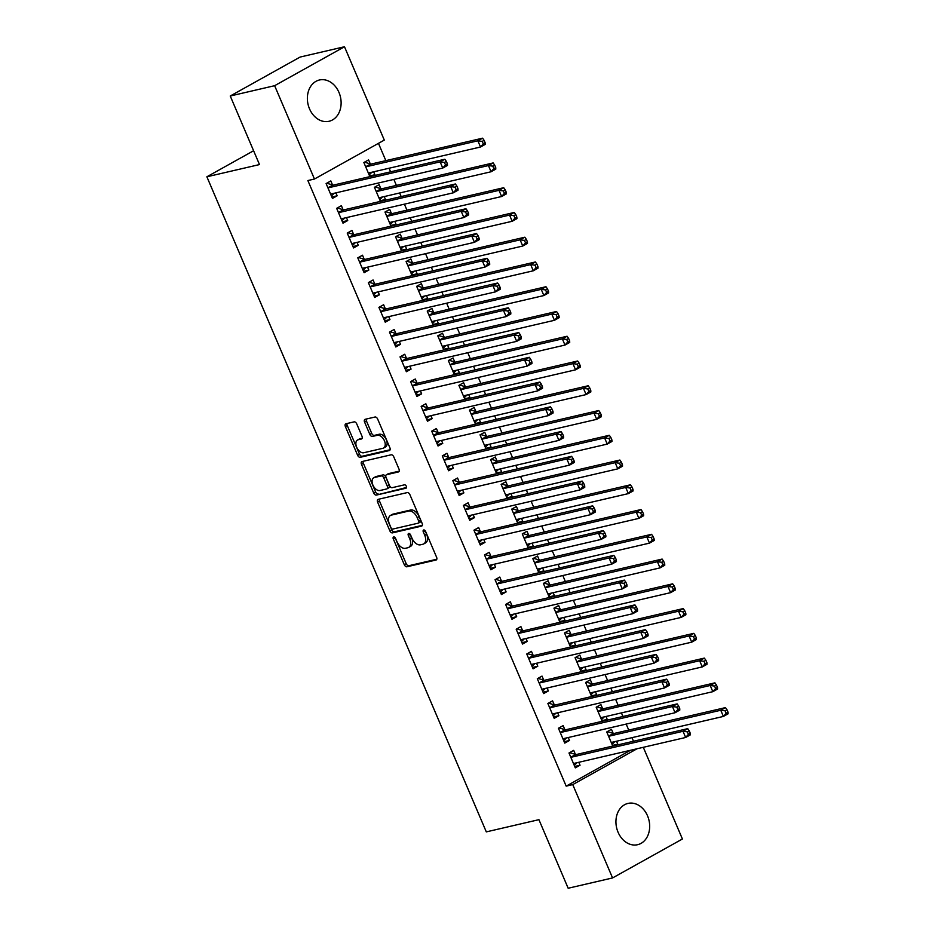 <?xml version="1.0" encoding="UTF-8"?>
<svg xmlns="http://www.w3.org/2000/svg" width="935" height="935" viewBox="0 0 935 935"><rect width="100%" height="100%" fill="white"/><g stroke="black" fill="none" stroke-linecap="round" stroke-linejoin="round"><path stroke-width="1.4" d="M393.693 536.935A1.87 1.134 -119.1 0 0 393.506 537.006A1.87 1.134 -119.1 0 0 393.284 538.899L404.306 564.717A2.665 1.613 -119.1 0 0 406.959 566.774L436.002 560.03A2.665 1.613 -119.1 0 0 436.271 559.936A2.665 1.613 -119.1 0 0 436.587 557.225L425.565 531.407A1.87 1.134 -119.1 0 0 423.707 529.97A1.87 1.134 -119.1 0 0 423.532 530.04A1.87 1.134 -119.1 0 0 423.31 531.933L424.735 535.276A8.532 5.178 -119.1 0 1 423.73 543.925A8.532 5.178 -119.1 0 1 422.889 544.252L420.469 544.813A8.532 5.178 -119.1 0 1 411.984 538.233L410.558 534.89A1.87 1.134 -119.1 0 0 408.7 533.453A1.87 1.134 -119.1 0 0 408.525 533.523A1.87 1.134 -119.1 0 0 408.303 535.416L409.729 538.759A8.532 5.178 -119.1 0 1 408.712 547.407A8.532 5.178 -119.1 0 1 407.882 547.735L405.451 548.296A8.532 5.178 -119.1 0 1 396.978 541.716L395.552 538.373A1.87 1.134 -119.1 0 0 393.693 536.935M395.096 537.625A1.87 1.134 -119.1 0 0 395.178 537.847L406.187 563.665A2.665 1.613 -119.1 0 0 408.84 565.722L436.797 559.235M425.109 530.659A1.87 1.134 -119.1 0 0 425.191 530.881L426.617 534.224L424.735 535.276M410.103 534.142A1.87 1.134 -119.1 0 0 410.184 534.364L411.61 537.707L409.729 538.759M338.973 92.425A21.189 16.608 -103.1 0 1 329.038 121.281A21.189 16.608 -103.1 0 1 309.52 108.846A21.189 16.608 -103.1 0 1 319.454 79.989A21.189 16.608 -103.1 0 1 338.973 92.425M647.534 815.846A21.189 16.608 -103.1 0 1 637.6 844.702A21.189 16.608 -103.1 0 1 618.082 832.267A21.189 16.608 -103.1 0 1 628.016 803.41A21.189 16.608 -103.1 0 1 647.534 815.846M356.749 423.929A2.665 1.613 -119.1 0 0 354.108 421.872L345.95 423.765A2.665 1.613 -119.1 0 0 345.693 423.859A2.665 1.613 -119.1 0 0 345.377 426.57L357.602 455.24A2.665 1.613 -119.1 0 0 360.255 457.297L389.311 450.553A2.665 1.613 -119.1 0 0 389.568 450.448A2.665 1.613 -119.1 0 0 389.883 447.748L377.658 419.067A2.665 1.613 -119.1 0 0 375.005 417.022L365.153 419.301A2.665 1.613 -119.1 0 0 364.895 419.406A2.665 1.613 -119.1 0 0 364.58 422.106L369.816 434.378A2.665 1.613 -119.1 0 0 372.469 436.435L377.343 435.301A7.129 4.324 -119.1 0 1 384.18 440.245A7.129 4.324 -119.1 0 1 383.595 448.029A7.129 4.324 -119.1 0 1 382.894 448.297L363.773 452.739A7.129 4.324 -119.1 0 1 356.936 447.807A7.129 4.324 -119.1 0 1 357.521 440.011A7.129 4.324 -119.1 0 1 358.222 439.742L361.413 439.006A2.665 1.613 -119.1 0 0 361.67 438.901A2.665 1.613 -119.1 0 0 361.985 436.201L356.749 423.929M314.452 179.029L274.633 85.693L344.489 46.75L384.297 140.086L314.452 179.029L307.872 180.548L566.178 786.136L572.746 784.605L637.051 748.76M643.303 747.31L682.41 838.999L612.565 877.942L568.164 888.25L538.922 819.668L486.305 831.881L206.88 176.785L259.498 164.572L230.244 96.001L274.633 85.693M612.565 877.942L572.746 784.605M378.184 499.337A2.665 1.613 -119.1 0 0 377.927 499.442A2.665 1.613 -119.1 0 0 377.611 502.142L389.848 530.823A2.665 1.613 -119.1 0 0 392.49 532.88L421.545 526.136A2.665 1.613 -119.1 0 0 421.802 526.031A2.665 1.613 -119.1 0 0 422.117 523.331L409.892 494.65A2.665 1.613 -119.1 0 0 407.239 492.593L378.184 499.337M373.719 493.025L361.494 464.356A2.665 1.613 -119.1 0 1 361.81 461.656A2.665 1.613 -119.1 0 1 362.067 461.551L391.122 454.807A2.665 1.613 -119.1 0 1 393.775 456.864L399.011 469.136A2.665 1.613 -119.1 0 1 398.696 471.836A2.665 1.613 -119.1 0 1 398.427 471.941L386.646 474.676A2.665 1.613 -119.1 0 0 386.389 474.77A2.665 1.613 -119.1 0 0 386.073 477.481L389.544 485.616A2.665 1.613 -119.1 0 0 392.197 487.673L404.458 484.833A1.87 1.134 -119.1 0 1 406.246 486.118A1.87 1.134 -119.1 0 1 406.094 488.163A1.87 1.134 -119.1 0 1 405.907 488.234L376.373 495.082A2.665 1.613 -119.1 0 1 373.719 493.025L375.613 491.974L363.376 463.304L361.494 464.356M253.595 150.745L206.88 176.785M343.087 209.709L341.38 205.7L336.658 208.33L342.993 223.185L347.715 220.555L346.464 217.61M383.268 200.733L385.477 199.506L384.227 196.572M380.849 188.66L379.142 184.651L374.958 186.977M380.44 201.387L374.421 187.28M364.206 259.217L362.5 255.208L357.778 257.838L364.112 272.693L368.834 270.063L367.584 267.13M404.387 250.253L406.596 249.014L405.346 246.08M401.968 238.168L400.262 234.159L395.54 236.8L401.559 250.907M379.435 307.054L378.92 307.393L385.243 322.213L389.953 319.583L388.703 316.649M378.897 307.358L383.619 304.728L385.325 308.737M425.507 299.761L427.716 298.534L426.465 295.6M423.087 287.688L421.381 283.679L416.659 286.309L422.678 300.427M406.456 358.257L404.738 354.248L400.016 356.878L406.363 371.733L411.073 369.103L409.822 366.158M446.626 349.281L448.835 348.054L447.584 345.12M444.207 337.208L442.5 333.199L437.779 335.829L443.798 349.935M427.575 407.765L425.857 403.756L421.147 406.386L427.482 421.241L432.204 418.611L430.942 415.678M467.745 398.801L469.954 397.562L468.704 394.628M465.326 386.716L463.62 382.707L458.898 385.349L464.917 399.455M442.804 455.602L442.278 455.941L448.601 470.761L453.323 468.131L452.061 465.198M442.267 455.906L446.977 453.276L448.695 457.285M488.865 448.309L491.074 447.082L489.823 444.148M486.445 436.236L484.739 432.227L480.017 434.857L486.036 448.975M469.814 506.793L468.108 502.796L463.386 505.426L469.721 520.281L474.442 517.651L473.192 514.706M509.996 497.829L512.193 496.602L510.942 493.668M507.565 485.756L505.858 481.747L501.674 484.073M507.156 498.484L501.137 484.377M490.933 556.313L489.227 552.304L484.505 554.934L490.84 569.789L495.562 567.159L494.311 564.226M531.115 547.349L533.312 546.11L532.062 543.177M528.696 535.264L526.978 531.255L522.256 533.885L528.275 548.003M512.053 605.833L510.346 601.824L505.625 604.454L511.959 619.309L516.681 616.679L515.43 613.746M552.234 596.857L554.443 595.63L553.181 592.697M549.815 584.784L548.097 580.775L543.387 583.405L549.406 597.512M533.172 655.341L531.466 651.344L526.744 653.974L533.079 668.829L537.8 666.199L536.55 663.254M573.354 646.377L575.563 645.15L574.3 642.205M570.934 634.304L569.216 630.295L565.044 632.621M570.525 647.032L564.506 632.925M554.291 704.861L552.585 700.853L547.863 703.482L554.198 718.337L558.92 715.707L557.669 712.774M594.473 695.897L596.682 694.658L595.431 691.725M592.054 683.812L590.347 679.803L585.626 682.433L591.645 696.552M569.52 752.698L569.006 753.037L575.317 767.857L580.039 765.227L578.788 762.294M568.983 753.002L573.704 750.373L575.411 754.381M615.592 745.405L617.801 744.178L616.551 741.245M613.173 733.332L611.467 729.323L606.745 731.953L612.764 746.06M566.178 786.136L630.471 750.291M633.498 741.256L631.966 737.668M628.729 730.071L626.169 724.076M622.932 716.49L621.401 712.902M618.164 705.317L615.604 699.322M612.367 691.736L610.835 688.148M607.61 680.563L605.05 674.567M601.813 666.982L600.282 663.394M597.044 655.797L594.485 649.802M591.247 642.216L589.716 638.628M586.49 631.043L583.931 625.047M580.693 617.462L579.162 613.874M575.925 606.289L573.365 600.293M570.128 592.708L568.597 589.12M565.359 581.535L562.812 575.528M559.574 567.942L558.043 564.354M554.806 556.769L552.246 550.773M549.009 543.188L547.478 539.6M544.24 532.015L541.692 526.019M538.455 518.434L536.924 514.846M533.686 507.261L531.127 501.253M527.889 493.668L526.358 490.08M523.121 482.495L520.561 476.499M517.335 468.914L515.804 465.326M512.567 457.741L510.007 451.745M506.77 444.16L505.239 440.572M502.001 432.987L499.442 426.979M496.204 419.394L494.685 415.806M491.448 408.221L488.888 402.225M485.651 394.64L484.12 391.052M480.882 383.467L478.323 377.471M475.085 369.886L473.554 366.298M470.328 358.713L467.769 352.717M464.531 345.12L463 341.532M459.763 333.947L457.203 327.951M453.966 320.366L452.435 316.778M449.197 309.193L446.649 303.197M443.412 295.612L441.881 292.024M438.644 284.439L436.084 278.443M432.847 270.846L431.315 267.258M428.078 259.673L425.53 253.677M422.293 246.092L420.762 242.504M417.524 234.919L414.965 228.923M411.727 221.338L410.196 217.75M406.959 210.165L404.399 204.169M401.173 196.572L399.642 192.984M396.405 185.399L393.845 179.403M390.608 171.818L389.077 168.23M385.839 160.645L378.465 143.347M605.027 720.651L607.236 719.424L605.985 716.479M602.607 708.578L600.901 704.569L596.717 706.895M602.198 721.306L596.179 707.199M564.857 729.616L563.139 725.618L558.429 728.248L564.763 743.103L569.485 740.473L568.223 737.528M583.908 671.131L586.116 669.904L584.866 666.971M581.488 659.058L579.782 655.049L575.06 657.679L581.079 671.786M537.847 678.424L537.321 678.763L543.644 693.583L548.366 690.953L547.104 688.02M537.309 678.728L542.019 676.098L543.738 680.107M562.788 621.623L564.997 620.384L563.747 617.451M560.369 609.538L558.663 605.529L553.941 608.159L559.96 622.278M522.618 630.587L520.9 626.579L516.178 629.208L522.525 644.063L527.235 641.433L525.984 638.5M541.669 572.103L543.878 570.876L542.627 567.931M539.25 560.03L537.543 556.021L533.359 558.347M538.841 572.758L532.821 558.651M501.487 581.067L499.781 577.07L495.059 579.7L501.405 594.555L506.115 591.925L504.865 588.98M520.55 522.583L522.758 521.356L521.508 518.422M518.13 510.51L516.424 506.501L511.702 509.131L517.721 523.238M480.368 531.559L478.662 527.55L473.94 530.18L480.274 545.035L484.996 542.405L483.746 539.472M499.43 473.075L501.639 471.836L500.389 468.902M497.011 460.99L495.305 456.981L490.583 459.611L496.602 473.729M459.249 482.039L457.542 478.03L452.82 480.66L459.155 495.515L463.877 492.885L462.626 489.952M478.311 423.555L480.52 422.328L479.269 419.394M475.892 411.482L474.185 407.473L470.001 409.799M475.483 424.209L469.464 410.103M438.129 432.531L436.423 428.522L431.701 431.152L438.036 446.007L442.758 443.377L441.507 440.432M457.192 374.035L459.401 372.808L458.138 369.874M454.772 361.962L453.054 357.953L448.344 360.583L454.363 374.701M411.119 381.328L410.594 381.667L416.917 396.487L421.638 393.857L420.388 390.923M410.582 381.632L415.304 379.002L417.01 383.011M436.072 324.527L438.281 323.288L437.019 320.354M433.653 312.442L431.935 308.433L427.225 311.075L433.244 325.181M395.891 333.491L394.184 329.482L389.463 332.112L395.797 346.967L400.519 344.337L399.268 341.404M414.953 275.007L417.15 273.78L415.9 270.846M412.534 262.934L410.816 258.925L406.094 261.555L412.113 275.661M374.771 283.983L373.065 279.974L368.343 282.604L374.678 297.459L379.4 294.829L378.149 291.884M393.834 225.487L396.031 224.26L394.78 221.326M391.403 213.414L389.696 209.405L384.975 212.035L390.994 226.153M347.762 232.78L347.236 233.119L353.559 247.939L358.28 245.309L357.03 242.375M347.224 233.084L351.946 230.454L353.652 234.463M372.703 175.979L374.912 174.74L373.661 171.806M370.283 163.894L368.577 159.885L363.855 162.526L369.874 176.633M332.533 184.943L330.826 180.934L326.105 183.564L332.439 198.419L337.161 195.789L335.91 192.855M230.244 96.001L300.1 57.058L344.489 46.75M617.801 744.178L612.483 745.417M580.039 765.227L574.721 766.455M607.236 719.424L601.918 720.651M569.485 740.473L564.167 741.7M596.682 694.658L591.364 695.897M558.92 715.707L553.602 716.946M586.116 669.904L580.799 671.143M548.366 690.953L543.048 692.18M575.563 645.15L570.245 646.377M537.8 666.199L532.482 667.426M564.997 620.384L559.679 621.623M527.235 641.433L521.929 642.672M554.443 595.63L549.125 596.869M516.681 616.679L511.363 617.906M543.878 570.876L538.56 572.103M506.115 591.925L500.809 593.152M533.312 546.11L528.006 547.349M495.562 567.159L490.244 568.398M522.758 521.356L517.441 522.595M484.996 542.405L479.678 543.644M512.193 496.602L506.887 497.829M474.442 517.651L469.125 518.878M501.639 471.836L496.321 473.075M463.877 492.885L458.559 494.124M491.074 447.082L485.756 448.321M453.323 468.131L448.005 469.37M480.52 422.328L475.202 423.555M442.758 443.377L437.44 444.604M469.954 397.562L464.637 398.801M432.204 418.611L426.886 419.85M459.401 372.808L454.083 374.047M421.638 393.857L416.32 395.096M448.835 348.054L443.517 349.281M411.073 369.103L405.767 370.33M438.281 323.288L432.963 324.527M400.519 344.337L395.201 345.576M427.716 298.534L422.398 299.773M389.953 319.583L384.647 320.822M417.15 273.78L411.844 275.007M379.4 294.829L374.082 296.056M406.596 249.014L401.279 250.253M368.834 270.063L363.516 271.302M396.031 224.26L390.725 225.499M358.28 245.309L352.962 246.548M385.477 199.506L380.159 200.733M347.715 220.555L342.397 221.782M374.912 174.74L369.594 175.979M337.161 195.789L331.843 197.028M408.712 547.407L410.605 546.356A8.532 5.178 -119.1 0 0 411.61 537.707M423.73 543.925L425.612 542.873A8.532 5.178 -119.1 0 0 426.617 534.224M379.283 499.08A2.665 1.613 -119.1 0 0 379.505 501.09L391.73 529.771A2.665 1.613 -119.1 0 0 394.383 531.828L422.339 525.33M390.959 527.62A1.87 1.134 -119.1 0 0 392.817 529.058L418.319 523.144A1.87 1.134 -119.1 0 0 418.506 523.074A1.87 1.134 -119.1 0 0 418.716 521.181L417.22 517.651A8.532 5.178 -119.1 0 0 408.735 511.071L391.309 515.127A8.532 5.178 -119.1 0 0 390.468 515.442A8.532 5.178 -119.1 0 0 389.463 524.103L390.959 527.62M418.658 522.957L420.201 522.092A1.87 1.134 -119.1 0 0 420.388 522.022A1.87 1.134 -119.1 0 0 420.61 520.129L418.716 521.181M390.468 515.442L392.361 514.39A8.532 5.178 -119.1 0 1 393.191 514.075L410.629 510.019A8.532 5.178 -119.1 0 1 419.102 516.599L420.61 520.129M363.166 461.294A2.665 1.613 -119.1 0 0 363.376 463.304M399.222 471.135L388.539 473.624A2.665 1.613 -119.1 0 0 388.27 473.718A2.665 1.613 -119.1 0 0 388.048 473.893M406.503 487.474L376.373 495.082M374.421 477.516A7.129 4.324 -119.1 0 0 373.719 477.785A7.129 4.324 -119.1 0 0 373.135 485.569A7.129 4.324 -119.1 0 0 379.972 490.513L386.704 488.947A2.665 1.613 -119.1 0 0 386.973 488.853A2.665 1.613 -119.1 0 0 387.277 486.142L383.806 478.007A2.665 1.613 -119.1 0 0 381.164 475.95L374.421 477.516L376.314 476.464A7.129 4.324 -119.1 0 0 375.613 476.733L373.719 477.785M388.598 487.895A2.665 1.613 -119.1 0 0 388.855 487.801A2.665 1.613 -119.1 0 0 389.17 485.09L387.277 486.142M376.314 476.464L383.046 474.898A2.665 1.613 -119.1 0 1 385.699 476.955L389.17 485.09M375.613 491.974A2.665 1.613 -119.1 0 0 378.266 494.031M357.521 440.011L359.414 438.959A7.129 4.324 -119.1 0 1 360.115 438.69L362.207 438.199M383.595 448.029L385.477 446.977A7.129 4.324 -119.1 0 0 386.073 439.193A7.129 4.324 -119.1 0 0 379.236 434.249L377.343 435.301M366.251 419.044A2.665 1.613 -119.1 0 0 366.473 421.054L371.698 433.326A2.665 1.613 -119.1 0 0 374.351 435.383L379.236 434.249M347.049 423.508A2.665 1.613 -119.1 0 0 347.259 425.518L359.496 454.188A2.665 1.613 -119.1 0 0 362.149 456.245L390.094 449.758M612.039 744.365L614.774 741.654M611.373 742.799L611.548 742.6A2.711 1.648 60.9 0 1 611.817 742.378A2.711 1.648 60.9 0 1 612.086 742.273L723.398 716.432L720.756 710.249L725.478 707.608L614.166 733.461A2.711 1.648 60.9 0 1 613.477 733.426L607.423 731.626M725.104 710.81L726.156 713.288L728.049 712.236L726.998 709.758L725.104 710.81L720.756 710.249L609.445 736.09A2.711 1.648 60.9 0 1 608.755 736.055L608.451 735.962M728.049 712.236L728.12 713.802L723.398 716.432L726.156 713.288M725.478 707.608L726.998 709.758M577.024 762.703L574.277 765.414M690.287 733.285L689.235 730.808L687.354 731.86L688.405 734.337L690.287 733.285L690.357 734.852L685.647 737.481L574.324 763.322A2.711 1.648 -119.1 0 0 574.067 763.428A2.711 1.648 -119.1 0 0 573.786 763.65L573.611 763.848M688.405 734.337L685.647 737.481L683.006 731.287L687.728 728.657L576.404 754.51A2.711 1.648 -119.1 0 1 575.715 754.463L569.66 752.675M570.689 757.011L570.993 757.105A2.711 1.648 -119.1 0 0 571.682 757.14L683.006 731.287L687.354 731.86M689.235 730.808L687.728 728.657M601.474 719.611L604.22 716.9M600.808 718.045L600.983 717.846A2.711 1.648 60.9 0 1 601.263 717.624A2.711 1.648 60.9 0 1 601.521 717.519L712.844 691.678L710.203 685.484L714.924 682.854L603.601 708.695A2.711 1.648 60.9 0 1 602.911 708.66L596.857 706.86M714.55 686.056L715.602 688.534L717.484 687.482L716.432 685.004L714.55 686.056L710.203 685.484L598.891 711.325A2.711 1.648 60.9 0 1 598.19 711.29L597.897 711.208M717.484 687.482L717.566 689.048L712.844 691.678L715.602 688.534M714.924 682.854L716.432 685.004M590.92 694.857L593.655 692.134M590.254 693.291L590.429 693.08A2.711 1.648 60.9 0 1 590.698 692.87A2.711 1.648 60.9 0 1 590.967 692.765L702.279 666.924L699.637 660.729L704.359 658.1L593.047 683.941A2.711 1.648 60.9 0 1 592.358 683.906L586.303 682.106M703.985 661.302L705.037 663.78L706.93 662.728L705.878 660.25L703.985 661.302L699.637 660.729L588.325 686.571A2.711 1.648 60.9 0 1 587.636 686.535L587.332 686.442M706.93 662.728L707 664.282L702.279 666.924L705.037 663.78M704.359 658.1L705.878 660.25M566.458 737.937L563.723 740.66M679.733 708.531L678.681 706.054L676.788 707.105L677.84 709.583L679.733 708.531L679.803 710.097L675.082 712.727L563.77 738.568A2.711 1.648 -119.1 0 0 563.501 738.673A2.711 1.648 -119.1 0 0 563.232 738.884L563.057 739.094M677.84 709.583L675.082 712.727L672.44 706.533L677.162 703.903L565.85 729.744A2.711 1.648 -119.1 0 1 565.161 729.709L559.107 727.909M560.135 732.257L560.439 732.339A2.711 1.648 -119.1 0 0 561.129 732.374L672.44 706.533L676.788 707.105M678.681 706.054L677.162 703.903M555.904 713.183L553.158 715.906M669.168 683.777L668.116 681.299L666.223 682.351L667.286 684.829L669.168 683.777L669.238 685.332L664.528 687.961L553.204 713.814A2.711 1.648 -119.1 0 0 552.936 713.908A2.711 1.648 -119.1 0 0 552.667 714.13L552.491 714.328M667.286 684.829L664.528 687.961L661.887 681.779L666.597 679.149L555.285 704.99A2.711 1.648 -119.1 0 1 554.595 704.955L548.541 703.155M549.57 707.491L549.874 707.585A2.711 1.648 -119.1 0 0 550.563 707.62L661.887 681.779L666.223 682.351M668.116 681.299L666.597 679.149M580.355 670.091L583.101 667.38M579.688 668.525L579.864 668.326A2.711 1.648 60.9 0 1 580.132 668.104A2.711 1.648 60.9 0 1 580.401 667.999L691.725 642.158L689.083 635.975L693.805 633.346L582.482 659.187A2.711 1.648 60.9 0 1 581.792 659.152L575.738 657.352M693.431 636.548L694.483 639.014L696.365 637.962L695.313 635.484L693.431 636.548L689.083 635.975L577.76 661.816A2.711 1.648 60.9 0 1 577.07 661.781L576.766 661.688M696.365 637.962L696.435 639.528L691.725 642.158L694.483 639.014M693.805 633.346L695.313 635.484M569.801 645.337L572.536 642.625M569.135 643.771L569.31 643.572A2.711 1.648 60.9 0 1 569.579 643.35A2.711 1.648 60.9 0 1 569.847 643.245L681.159 617.404L678.518 611.21L683.24 608.58L571.928 634.421A2.711 1.648 60.9 0 1 571.238 634.386L565.184 632.586M682.866 611.782L683.917 614.26L685.811 613.208L684.747 610.73L682.866 611.782L678.518 611.21L567.206 637.062A2.711 1.648 60.9 0 1 566.517 637.015L566.213 636.934M685.811 613.208L685.881 614.774L681.159 617.404L683.917 614.26M683.24 608.58L684.747 610.73M545.339 688.429L542.604 691.14M658.614 659.011L657.55 656.534L655.669 657.585L656.721 660.063L658.614 659.011L658.684 660.577L653.962 663.207L542.651 689.048A2.711 1.648 -119.1 0 0 542.382 689.153A2.711 1.648 -119.1 0 0 542.113 689.375L541.926 689.574M656.721 660.063L653.962 663.207L651.321 657.024L656.043 654.383L544.731 680.236A2.711 1.648 -119.1 0 1 544.041 680.189L537.976 678.401M539.016 682.737L539.32 682.831A2.711 1.648 -119.1 0 0 540.009 682.866L651.321 657.024L655.669 657.585M657.55 656.534L656.043 654.383M534.773 663.675L532.038 666.386M648.048 634.257L646.997 631.779L645.103 632.831L646.167 635.309L648.048 634.257L648.119 635.823L643.397 638.453L532.085 664.294A2.711 1.648 -119.1 0 0 531.816 664.399A2.711 1.648 -119.1 0 0 531.548 664.61L531.372 664.82M646.167 635.309L643.397 638.453L640.767 632.259L645.477 629.629L534.165 655.47A2.711 1.648 -119.1 0 1 533.476 655.435L527.422 653.635M528.45 657.983L528.754 658.065A2.711 1.648 -119.1 0 0 529.444 658.1L640.767 632.259L645.103 632.831M646.997 631.779L645.477 629.629M559.235 620.583L561.982 617.86M558.569 619.017L558.744 618.806A2.711 1.648 60.9 0 1 559.013 618.596A2.711 1.648 60.9 0 1 559.282 618.491L670.605 592.65L667.964 586.455L672.674 583.826L561.362 609.667A2.711 1.648 60.9 0 1 560.673 609.632L554.619 607.832M672.3 587.028L673.364 589.506L675.245 588.454L674.193 585.976L672.3 587.028L667.964 586.455L556.641 612.296A2.711 1.648 60.9 0 1 555.951 612.261L555.647 612.168M675.245 588.454L675.315 590.008L670.605 592.65L673.364 589.506M672.674 583.826L674.193 585.976M524.219 638.909L521.485 641.632M637.495 609.503L636.431 607.025L634.549 608.077L635.601 610.555L637.495 609.503L637.565 611.058L632.843 613.687L521.531 639.54A2.711 1.648 -119.1 0 0 521.262 639.633A2.711 1.648 -119.1 0 0 520.994 639.856L520.807 640.054M635.601 610.555L632.843 613.687L630.202 607.505L634.923 604.875L523.612 630.716A2.711 1.648 -119.1 0 1 522.922 630.681L516.856 628.881M517.896 633.217L518.2 633.311A2.711 1.648 -119.1 0 0 518.89 633.346L630.202 607.505L634.549 608.077M636.431 607.025L634.923 604.875M548.681 595.817L551.416 593.106M548.003 594.251L548.191 594.052A2.711 1.648 60.9 0 1 548.459 593.83A2.711 1.648 60.9 0 1 548.728 593.725L660.04 567.884L657.399 561.701L662.12 559.072L550.808 584.913A2.711 1.648 60.9 0 1 550.119 584.878L544.053 583.078M661.746 562.274L662.798 564.74L664.692 563.688L663.628 561.21L661.746 562.274L657.399 561.701L546.087 587.542A2.711 1.648 60.9 0 1 545.397 587.507L545.093 587.414M664.692 563.688L664.762 565.254L660.04 567.884L662.798 564.74M662.12 559.072L663.628 561.21M513.654 614.155L510.919 616.866M626.929 584.737L625.877 582.26L623.984 583.311L625.047 585.789L626.929 584.737L626.999 586.303L622.278 588.933L510.966 614.774A2.711 1.648 -119.1 0 0 510.697 614.879A2.711 1.648 -119.1 0 0 510.428 615.101L510.253 615.3M625.047 585.789L622.278 588.933L619.636 582.75L624.358 580.109L513.046 605.962A2.711 1.648 -119.1 0 1 512.357 605.927L506.302 604.127M507.331 608.463L507.635 608.556A2.711 1.648 -119.1 0 0 508.324 608.591L619.636 582.75L623.984 583.311M625.877 582.26L624.358 580.109M538.116 571.063L540.851 568.351M537.45 569.497L537.625 569.298A2.711 1.648 60.9 0 1 537.894 569.076A2.711 1.648 60.9 0 1 538.163 568.971L649.474 543.13L646.845 536.935L651.555 534.306L540.243 560.147A2.711 1.648 60.9 0 1 539.553 560.112L533.499 558.312M651.181 537.508L652.244 539.986L654.126 538.934L653.074 536.456L651.181 537.508L646.845 536.935L535.521 562.788A2.711 1.648 60.9 0 1 534.832 562.741L534.528 562.66M654.126 538.934L654.196 540.5L649.474 543.13L652.244 539.986M651.555 534.306L653.074 536.456M503.1 589.401L500.354 592.112M616.375 559.983L615.312 557.505L613.43 558.557L614.482 561.035L616.375 559.983L616.446 561.549L611.724 564.179L500.412 590.02A2.711 1.648 -119.1 0 0 500.143 590.125A2.711 1.648 -119.1 0 0 499.874 590.347L499.687 590.546M614.482 561.035L611.724 564.179L609.082 557.985L613.804 555.355L502.481 581.196A2.711 1.648 -119.1 0 1 501.791 581.161L495.737 579.361M496.777 583.709L497.081 583.791A2.711 1.648 -119.1 0 0 497.771 583.826L609.082 557.985L613.43 558.557M615.312 557.505L613.804 555.355M527.562 546.309L530.297 543.586M526.884 544.743L527.071 544.532A2.711 1.648 60.9 0 1 527.34 544.322A2.711 1.648 60.9 0 1 527.609 544.217L638.921 518.376L636.279 512.181L641.001 509.552L529.689 535.393A2.711 1.648 60.9 0 1 529 535.358L522.934 533.558M640.627 512.754L641.679 515.232L643.572 514.18L642.509 511.702L640.627 512.754L636.279 512.181L524.967 538.022A2.711 1.648 60.9 0 1 524.278 537.987L523.974 537.894M643.572 514.18L643.642 515.734L638.921 518.376L641.679 515.232M641.001 509.552L642.509 511.702M492.535 564.635L489.8 567.358M605.81 535.229L604.758 532.751L602.865 533.803L603.928 536.281L605.81 535.229L605.88 536.784L601.158 539.413L489.846 565.266A2.711 1.648 -119.1 0 0 489.578 565.359A2.711 1.648 -119.1 0 0 489.309 565.582L489.134 565.78M603.928 536.281L601.158 539.413L598.517 533.231L603.239 530.601L491.927 556.442A2.711 1.648 -119.1 0 1 491.237 556.407L485.183 554.607M486.212 558.943L486.516 559.036A2.711 1.648 -119.1 0 0 487.205 559.072L598.517 533.231L602.865 533.803M604.758 532.751L603.239 530.601M516.997 521.543L519.731 518.832M516.33 519.977L516.506 519.778A2.711 1.648 60.9 0 1 516.774 519.556A2.711 1.648 60.9 0 1 517.043 519.451L628.355 493.61L625.714 487.427L630.435 484.798L519.124 510.639A2.711 1.648 60.9 0 1 518.434 510.603L512.38 508.804M630.061 488L631.125 490.466L633.007 489.414L631.955 486.936L630.061 488L625.714 487.427L514.402 513.268A2.711 1.648 60.9 0 1 513.712 513.233L513.409 513.14M633.007 489.414L633.077 490.98L628.355 493.61L631.125 490.466M630.435 484.798L631.955 486.936M481.981 539.881L479.234 542.592M595.256 510.463L594.192 507.985L592.311 509.037L593.363 511.515L595.256 510.463L595.326 512.029L590.604 514.659L479.281 540.5A2.711 1.648 -119.1 0 0 479.024 540.605A2.711 1.648 -119.1 0 0 478.743 540.827L478.568 541.026M593.363 511.515L590.604 514.659L587.963 508.476L592.685 505.835L481.361 531.688A2.711 1.648 -119.1 0 1 480.672 531.653L474.618 529.853M475.658 534.189L475.962 534.282A2.711 1.648 -119.1 0 0 476.651 534.317L587.963 508.476L592.311 509.037M594.192 507.985L592.685 505.835M506.431 496.789L509.178 494.077M505.765 495.223L505.952 495.024A2.711 1.648 60.9 0 1 506.221 494.802A2.711 1.648 60.9 0 1 506.49 494.697L617.801 468.856L615.16 462.661L619.882 460.032L508.558 485.873A2.711 1.648 60.9 0 1 507.869 485.838L501.815 484.038M619.508 463.234L620.56 465.712L622.453 464.66L621.389 462.182L619.508 463.234L615.16 462.661L503.848 488.514A2.711 1.648 60.9 0 1 503.159 488.467L502.855 488.386M622.453 464.66L622.523 466.226L617.801 468.856L620.56 465.712M619.882 460.032L621.389 462.182M471.415 515.127L468.68 517.838M584.691 485.709L583.639 483.231L581.745 484.283L582.797 486.761L584.691 485.709L584.761 487.275L580.039 489.905L468.727 515.746A2.711 1.648 -119.1 0 0 468.458 515.851A2.711 1.648 -119.1 0 0 468.19 516.073L468.014 516.272M582.797 486.761L580.039 489.905L577.398 483.711L582.119 481.081L470.808 506.922A2.711 1.648 -119.1 0 1 470.118 506.887L464.064 505.087M465.092 509.435L465.396 509.517A2.711 1.648 -119.1 0 0 466.086 509.552L577.398 483.711L581.745 484.283M583.639 483.231L582.119 481.081M495.877 472.035L498.612 469.312M495.211 470.469L495.386 470.258A2.711 1.648 60.9 0 1 495.655 470.048A2.711 1.648 60.9 0 1 495.924 469.943L607.236 444.102L604.594 437.907L609.316 435.278L498.004 461.119A2.711 1.648 60.9 0 1 497.315 461.084L491.261 459.284M608.942 438.48L610.006 440.958L611.887 439.906L610.835 437.428L608.942 438.48L604.594 437.907L493.283 463.748A2.711 1.648 60.9 0 1 492.593 463.713L492.289 463.62M611.887 439.906L611.957 441.46L607.236 444.102L610.006 440.958M609.316 435.278L610.835 437.428M460.861 490.361L458.115 493.084M574.125 460.955L573.073 458.477L571.192 459.529L572.243 462.007L574.125 460.955L574.195 462.509L569.485 465.139L458.162 490.992A2.711 1.648 -119.1 0 0 457.905 491.085A2.711 1.648 -119.1 0 0 457.624 491.307L457.449 491.506M572.243 462.007L569.485 465.139L566.844 458.956L571.566 456.327L460.242 482.168A2.711 1.648 -119.1 0 1 459.552 482.133L453.498 480.333M454.527 484.669L454.831 484.762A2.711 1.648 -119.1 0 0 455.52 484.798L566.844 458.956L571.192 459.529M573.073 458.477L571.566 456.327M485.312 447.269L488.058 444.557M484.646 445.703L484.821 445.504A2.711 1.648 60.9 0 1 485.101 445.282A2.711 1.648 60.9 0 1 485.358 445.177L596.682 419.336L594.041 413.153L598.762 410.523L487.439 436.365A2.711 1.648 60.9 0 1 486.749 436.329L480.695 434.53M598.388 413.726L599.44 416.192L601.334 415.14L600.27 412.674L598.388 413.726L594.041 413.153L482.729 438.994A2.711 1.648 60.9 0 1 482.039 438.959L481.735 438.866M601.334 415.14L601.404 416.706L596.682 419.336L599.44 416.192M598.762 410.523L600.27 412.674M450.296 465.607L447.561 468.318M563.571 436.189L562.519 433.711L560.626 434.763L561.678 437.241L563.571 436.189L563.641 437.755L558.92 440.385L447.608 466.226A2.711 1.648 -119.1 0 0 447.339 466.331A2.711 1.648 -119.1 0 0 447.07 466.553L446.895 466.752M561.678 437.241L558.92 440.385L556.278 434.202L561 431.561L449.688 457.414A2.711 1.648 -119.1 0 1 448.999 457.379L442.945 455.579M443.973 459.915L444.277 460.008A2.711 1.648 -119.1 0 0 444.966 460.043L556.278 434.202L560.626 434.763M562.519 433.711L561 431.561M474.758 422.515L477.493 419.803M474.092 420.949L474.267 420.75A2.711 1.648 60.9 0 1 474.536 420.528A2.711 1.648 60.9 0 1 474.805 420.423L586.116 394.582L583.475 388.387L588.197 385.758L476.885 411.599A2.711 1.648 60.9 0 1 476.195 411.564L470.141 409.764M587.823 388.96L588.875 391.438L590.768 390.386L589.716 387.908L587.823 388.96L583.475 388.387L472.163 414.24A2.711 1.648 60.9 0 1 471.474 414.193L471.17 414.111M590.768 390.386L590.838 391.952L586.116 394.582L588.875 391.438M588.197 385.758L589.716 387.908M439.742 440.852L436.996 443.564M553.006 411.435L551.954 408.957L550.06 410.009L551.124 412.487L553.006 411.435L553.076 413.001L548.366 415.631L437.042 441.472A2.711 1.648 -119.1 0 0 436.774 441.577A2.711 1.648 -119.1 0 0 436.505 441.799L436.329 441.998M551.124 412.487L548.366 415.631L545.724 409.436L550.434 406.807L439.123 432.648A2.711 1.648 -119.1 0 1 438.433 432.613L432.379 430.813M433.408 435.161L433.711 435.242A2.711 1.648 -119.1 0 0 434.401 435.278L545.724 409.436L550.06 410.009M551.954 408.957L550.434 406.807M464.192 397.761L466.939 395.037M463.526 396.195L463.702 395.984A2.711 1.648 60.9 0 1 463.982 395.774A2.711 1.648 60.9 0 1 464.239 395.669L575.563 369.828L572.921 363.633L577.643 361.003L466.32 386.845A2.711 1.648 60.9 0 1 465.63 386.809L459.576 385.01M577.269 364.206L578.321 366.684L580.203 365.632L579.151 363.154L577.269 364.206L572.921 363.633L461.598 389.474A2.711 1.648 60.9 0 1 460.908 389.439L460.604 389.346M580.203 365.632L580.273 367.186L575.563 369.828L578.321 366.684M577.643 361.003L579.151 363.154M429.177 416.087L426.442 418.81M542.452 386.681L541.388 384.203L539.507 385.255L540.559 387.733L542.452 386.681L542.522 388.235L537.8 390.865L426.489 416.718A2.711 1.648 -119.1 0 0 426.22 416.811A2.711 1.648 -119.1 0 0 425.951 417.033L425.764 417.244M540.559 387.733L537.8 390.865L535.159 384.682L539.881 382.053L428.569 407.894A2.711 1.648 -119.1 0 1 427.879 407.859L421.814 406.059M422.854 410.395L423.158 410.488A2.711 1.648 -119.1 0 0 423.847 410.523L535.159 384.682L539.507 385.255M541.388 384.203L539.881 382.053M453.639 372.995L456.373 370.283M452.972 371.429L453.148 371.23A2.711 1.648 60.9 0 1 453.417 371.008A2.711 1.648 60.9 0 1 453.685 370.903L564.997 345.062L562.356 338.879L567.077 336.249L455.766 362.09A2.711 1.648 60.9 0 1 455.076 362.055L449.022 360.255M566.703 339.452L567.755 341.918L569.649 340.866L568.597 338.4L566.703 339.452L562.356 338.879L451.044 364.72A2.711 1.648 60.9 0 1 450.354 364.685L450.051 364.592M569.649 340.866L569.719 342.432L564.997 345.062L567.755 341.918M567.077 336.249L568.597 338.4M418.623 391.333L415.876 394.044M531.886 361.915L530.835 359.437L528.941 360.489L530.005 362.967L531.886 361.915L531.957 363.481L527.235 366.111L415.923 391.952A2.711 1.648 -119.1 0 0 415.654 392.057A2.711 1.648 -119.1 0 0 415.385 392.279L415.21 392.478M530.005 362.967L527.235 366.111L524.605 359.928L529.315 357.287L418.003 383.14A2.711 1.648 -119.1 0 1 417.314 383.105L411.26 381.305M412.288 385.641L412.592 385.734A2.711 1.648 -119.1 0 0 413.282 385.769L524.605 359.928L528.941 360.489M530.835 359.437L529.315 357.287M443.073 348.241L445.82 345.529M442.407 346.675L442.582 346.476A2.711 1.648 60.9 0 1 442.851 346.254A2.711 1.648 60.9 0 1 443.12 346.149L554.443 320.308L551.802 314.113L556.512 311.484L445.2 337.325A2.711 1.648 60.9 0 1 444.511 337.29L438.457 335.49M556.138 314.686L557.202 317.164L559.083 316.112L558.031 313.634L556.138 314.686L551.802 314.113L440.478 339.966A2.711 1.648 60.9 0 1 439.789 339.919L439.485 339.837M559.083 316.112L559.153 317.678L554.443 320.308L557.202 317.164M556.512 311.484L558.031 313.634M408.057 366.578L405.322 369.29M521.333 337.161L520.269 334.683L518.387 335.735L519.439 338.213L521.333 337.161L521.403 338.727L516.681 341.357L405.369 367.198A2.711 1.648 -119.1 0 0 405.1 367.303A2.711 1.648 -119.1 0 0 404.832 367.525L404.645 367.724M519.439 338.213L516.681 341.357L514.04 335.162L518.761 332.533L407.45 358.374A2.711 1.648 -119.1 0 1 406.76 358.339L400.694 356.539M401.734 360.887L402.038 360.968A2.711 1.648 -119.1 0 0 402.728 361.003L514.04 335.162L518.387 335.735M520.269 334.683L518.761 332.533M432.519 323.487L435.254 320.763M431.841 321.921L432.028 321.71A2.711 1.648 60.9 0 1 432.297 321.5A2.711 1.648 60.9 0 1 432.566 321.395L543.878 295.553L541.236 289.359L545.958 286.729L434.646 312.57A2.711 1.648 60.9 0 1 433.957 312.535L427.891 310.736M545.584 289.932L546.636 292.41L548.529 291.358L547.466 288.88L545.584 289.932L541.236 289.359L429.925 315.2A2.711 1.648 60.9 0 1 429.235 315.165L428.931 315.072M548.529 291.358L548.6 292.924L543.878 295.553L546.636 292.41M545.958 286.729L547.466 288.88M397.492 341.813L394.757 344.536M510.767 312.407L509.715 309.929L507.822 310.981L508.885 313.459L510.767 312.407L510.837 313.961L506.115 316.603L394.804 342.444A2.711 1.648 -119.1 0 0 394.535 342.537A2.711 1.648 -119.1 0 0 394.266 342.759L394.091 342.97M508.885 313.459L506.115 316.603L503.474 310.408L508.196 307.779L396.884 333.62A2.711 1.648 -119.1 0 1 396.195 333.585L390.14 331.785M391.169 336.121L391.473 336.214A2.711 1.648 -119.1 0 0 392.162 336.249L503.474 310.408L507.822 310.981M509.715 309.929L508.196 307.779M421.954 298.721L424.689 296.009M421.288 297.155L421.463 296.956A2.711 1.648 60.9 0 1 421.732 296.734A2.711 1.648 60.9 0 1 422.001 296.64L533.312 270.788L530.683 264.605L535.393 261.975L424.081 287.816A2.711 1.648 60.9 0 1 423.391 287.781L417.337 285.981M535.019 265.178L536.082 267.644L537.964 266.592L536.912 264.126L535.019 265.178L530.683 264.605L419.359 290.446A2.711 1.648 60.9 0 1 418.67 290.411L418.366 290.317M537.964 266.592L538.034 268.158L533.312 270.788L536.082 267.644M535.393 261.975L536.912 264.126M386.938 317.058L384.203 319.77M500.213 287.641L499.15 285.163L497.268 286.215L498.32 288.693L500.213 287.641L500.283 289.207L495.562 291.837L384.25 317.678A2.711 1.648 -119.1 0 0 383.981 317.783A2.711 1.648 -119.1 0 0 383.712 318.005L383.525 318.204M498.32 288.693L495.562 291.837L492.92 285.654L497.642 283.013L386.33 308.866A2.711 1.648 -119.1 0 1 385.629 308.83L379.575 307.031M380.615 311.367L380.919 311.46A2.711 1.648 -119.1 0 0 381.609 311.495L492.92 285.654L497.268 286.215M499.15 285.163L497.642 283.013M411.4 273.967L414.135 271.255M410.722 272.401L410.909 272.202A2.711 1.648 60.9 0 1 411.178 271.98A2.711 1.648 60.9 0 1 411.447 271.875L522.758 246.034L520.117 239.839L524.839 237.209L413.527 263.051A2.711 1.648 60.9 0 1 412.838 263.015L406.772 261.216M524.465 240.412L525.517 242.89L527.41 241.838L526.347 239.36L524.465 240.412L520.117 239.839L408.805 265.692A2.711 1.648 60.9 0 1 408.116 265.645L407.812 265.563M527.41 241.838L527.48 243.404L522.758 246.034L525.517 242.89M524.839 237.209L526.347 239.36M376.373 292.304L373.638 295.016M489.648 262.887L488.596 260.409L486.703 261.461L487.766 263.939L489.648 262.887L489.718 264.453L484.996 267.083L373.684 292.924A2.711 1.648 -119.1 0 0 373.416 293.029A2.711 1.648 -119.1 0 0 373.147 293.251L372.971 293.45M487.766 263.939L484.996 267.083L482.355 260.888L487.077 258.259L375.765 284.1A2.711 1.648 -119.1 0 1 375.075 284.065L369.021 282.265M370.05 286.613L370.353 286.694A2.711 1.648 -119.1 0 0 371.043 286.729L482.355 260.888L486.703 261.461M488.596 260.409L487.077 258.259M400.834 249.213L403.569 246.489M400.168 247.646L400.344 247.436A2.711 1.648 60.9 0 1 400.612 247.226A2.711 1.648 60.9 0 1 400.881 247.12L512.193 221.279L509.552 215.085L514.273 212.455L402.962 238.296A2.711 1.648 60.9 0 1 402.272 238.261L396.218 236.461M513.899 215.658L514.963 218.135L516.845 217.084L515.793 214.606L513.899 215.658L509.552 215.085L398.24 240.926A2.711 1.648 60.9 0 1 397.55 240.891L397.246 240.798M516.845 217.084L516.915 218.65L512.193 221.279L514.963 218.135M514.273 212.455L515.793 214.606M365.819 267.539L363.072 270.262M479.094 238.133L478.03 235.655L476.149 236.707L477.201 239.185L479.094 238.133L479.164 239.687L474.442 242.329L363.119 268.17A2.711 1.648 -119.1 0 0 362.862 268.275A2.711 1.648 -119.1 0 0 362.581 268.485L362.406 268.696M477.201 239.185L474.442 242.329L471.801 236.134L476.523 233.505L365.199 259.346A2.711 1.648 -119.1 0 1 364.51 259.311L358.456 257.511M359.496 261.847L359.8 261.94A2.711 1.648 -119.1 0 0 360.489 261.975L471.801 236.134L476.149 236.707M478.03 235.655L476.523 233.505M390.281 224.458L393.016 221.735M389.603 222.881L389.79 222.682A2.711 1.648 60.9 0 1 390.059 222.46A2.711 1.648 60.9 0 1 390.327 222.366L501.639 196.514L498.998 190.331L503.72 187.701L392.408 213.542A2.711 1.648 60.9 0 1 391.707 213.507L385.652 211.707M503.346 190.904L504.397 193.37L506.291 192.318L505.227 189.852L503.346 190.904L498.998 190.331L387.686 216.172A2.711 1.648 60.9 0 1 386.996 216.137L386.693 216.043M506.291 192.318L506.361 193.884L501.639 196.514L504.397 193.37M503.72 187.701L505.227 189.852M355.253 242.784L352.518 245.496M468.528 213.367L467.477 210.889L465.583 211.953L466.635 214.419L468.528 213.367L468.599 214.933L463.877 217.563L352.565 243.404A2.711 1.648 -119.1 0 0 352.296 243.509A2.711 1.648 -119.1 0 0 352.027 243.731L351.852 243.93M466.635 214.419L463.877 217.563L461.235 211.38L465.957 208.75L354.645 234.591A2.711 1.648 -119.1 0 1 353.956 234.556L347.902 232.757M348.93 237.093L349.234 237.186A2.711 1.648 -119.1 0 0 349.924 237.221L461.235 211.38L465.583 211.953M467.477 210.889L465.957 208.75M379.715 199.693L382.45 196.981M379.049 198.126L379.224 197.928A2.711 1.648 60.9 0 1 379.493 197.706A2.711 1.648 60.9 0 1 379.762 197.601L491.074 171.76L488.432 165.565L493.154 162.935L381.842 188.776A2.711 1.648 60.9 0 1 381.153 188.741L375.099 186.942M492.78 166.138L493.844 168.616L495.725 167.564L494.673 165.086L492.78 166.138L488.432 165.565L377.121 191.418A2.711 1.648 60.9 0 1 376.431 191.371L376.127 191.289M495.725 167.564L495.795 169.13L491.074 171.76L493.844 168.616M493.154 162.935L494.673 165.086M344.699 218.03L341.953 220.742M457.963 188.613L456.911 186.135L455.029 187.187L456.081 189.665L457.963 188.613L458.033 190.179L453.323 192.809L342 218.65A2.711 1.648 -119.1 0 0 341.742 218.755A2.711 1.648 -119.1 0 0 341.462 218.977L341.287 219.176M456.081 189.665L453.323 192.809L450.682 186.614L455.403 183.985L344.08 209.826A2.711 1.648 -119.1 0 1 343.39 209.791L337.336 207.991M338.365 212.339L338.669 212.42A2.711 1.648 -119.1 0 0 339.37 212.467L450.682 186.614L455.029 187.187M456.911 186.135L455.403 183.985M369.15 174.939L371.896 172.215M368.483 173.372L368.659 173.162A2.711 1.648 60.9 0 1 368.939 172.952A2.711 1.648 60.9 0 1 369.196 172.846L480.52 147.005L477.878 140.811L482.6 138.181L371.277 164.022A2.711 1.648 60.9 0 1 370.587 163.987L364.533 162.187M482.226 141.384L483.278 143.861L485.171 142.81L484.108 140.332L482.226 141.384L477.878 140.811L366.567 166.652A2.711 1.648 60.9 0 1 365.877 166.617L365.573 166.523M485.171 142.81L485.242 144.376L480.52 147.005L483.278 143.861M482.6 138.181L484.108 140.332M334.134 193.264L331.399 195.988M447.409 163.859L446.357 161.381L444.464 162.433L445.516 164.911L447.409 163.859L447.479 165.413L442.758 168.055L331.446 193.896A2.711 1.648 -119.1 0 0 331.177 194.001A2.711 1.648 -119.1 0 0 330.908 194.211L330.733 194.422M445.516 164.911L442.758 168.055L440.116 161.86L444.838 159.231L333.526 185.072A2.711 1.648 -119.1 0 1 332.837 185.036L326.783 183.237M327.811 187.573L328.115 187.666A2.711 1.648 -119.1 0 0 328.804 187.701L440.116 161.86L444.464 162.433M446.357 161.381L444.838 159.231M395.178 537.847L393.284 538.899M425.191 530.881L423.31 531.933M410.184 534.364L408.303 535.416M408.84 565.722L406.959 566.774M406.187 563.665L404.306 564.717M394.383 531.828L392.49 532.88M391.73 529.771L389.848 530.823M379.505 501.09L377.611 502.142M419.102 516.599L417.22 517.651M410.629 510.019L408.735 511.071M393.191 514.075L391.309 515.127M388.539 473.624L386.646 474.676M385.699 476.955L383.806 478.007M383.046 474.898L381.164 475.95M360.115 438.69L358.222 439.742M374.351 435.383L372.469 436.435M371.698 433.326L369.816 434.378M366.473 421.054L364.58 422.106M362.149 456.245L360.255 457.297M359.496 454.188L357.602 455.24M347.259 425.518L345.377 426.57M612.156 742.261L611.548 742.6M614.166 733.461L609.445 736.09M613.477 733.426L608.755 736.055M570.993 757.105L575.715 754.463M571.682 757.14L576.404 754.51M573.786 763.65L574.394 763.311M601.591 717.507L600.983 717.846M603.601 708.695L598.891 711.325M602.911 708.66L598.19 711.29M591.037 692.741L590.429 693.08M593.047 683.941L588.325 686.571M592.358 683.906L587.636 686.535M560.439 732.339L565.161 729.709M561.129 732.374L565.85 729.744M563.232 738.884L563.84 738.556M549.874 707.585L554.595 704.955M550.563 707.62L555.285 704.99M552.667 714.13L553.275 713.791M580.471 667.987L579.864 668.326M582.482 659.187L577.76 661.816M581.792 659.152L577.07 661.781M569.918 643.233L569.31 643.572M571.928 634.421L567.206 637.062M571.238 634.386L566.517 637.015M539.32 682.831L544.041 680.189M540.009 682.866L544.731 680.236M542.113 689.375L542.709 689.037M528.754 658.065L533.476 655.435M529.444 658.1L534.165 655.47M531.548 664.61L532.155 664.282M559.352 618.467L558.744 618.806M561.362 609.667L556.641 612.296M560.673 609.632L555.951 612.261M518.2 633.311L522.922 630.681M518.89 633.346L523.612 630.716M520.994 639.856L521.59 639.517M548.787 593.713L548.191 594.052M550.808 584.913L546.087 587.542M550.119 584.878L545.397 587.507M507.635 608.556L512.357 605.927M508.324 608.591L513.046 605.962M510.428 615.101L511.036 614.762M538.233 568.959L537.625 569.298M540.243 560.147L535.521 562.788M539.553 560.112L534.832 562.741M497.081 583.791L501.791 581.161M497.771 583.826L502.481 581.196M499.874 590.347L500.47 590.008M527.667 544.193L527.071 544.532M529.689 535.393L524.967 538.022M529 535.358L524.278 537.987M486.516 559.036L491.237 556.407M487.205 559.072L491.927 556.442M489.309 565.582L489.917 565.243M517.113 519.439L516.506 519.778M519.124 510.639L514.402 513.268M518.434 510.603L513.712 513.233M475.962 534.282L480.672 531.653M476.651 534.317L481.361 531.688M478.743 540.827L479.351 540.488M506.548 494.685L505.952 495.024M508.558 485.873L503.848 488.514M507.869 485.838L503.159 488.467M465.396 509.517L470.118 506.887M466.086 509.552L470.808 506.922M468.19 516.073L468.797 515.734M495.994 469.919L495.386 470.258M498.004 461.119L493.283 463.748M497.315 461.084L492.593 463.713M454.831 484.762L459.552 482.133M455.52 484.798L460.242 482.168M457.624 491.307L458.232 490.968M485.429 445.165L484.821 445.504M487.439 436.365L482.729 438.994M486.749 436.329L482.039 438.959M444.277 460.008L448.999 457.379M444.966 460.043L449.688 457.414M447.07 466.553L447.678 466.214M474.875 420.411L474.267 420.75M476.885 411.599L472.163 414.24M476.195 411.564L471.474 414.193M433.711 435.242L438.433 432.613M434.401 435.278L439.123 432.648M436.505 441.799L437.113 441.46M464.309 395.645L463.702 395.984M466.32 386.845L461.598 389.474M465.63 386.809L460.908 389.439M423.158 410.488L427.879 407.859M423.847 410.523L428.569 407.894M425.951 417.033L426.547 416.694M453.755 370.891L453.148 371.23M455.766 362.09L451.044 364.72M455.076 362.055L450.354 364.685M412.592 385.734L417.314 383.105M413.282 385.769L418.003 383.14M415.385 392.279L415.993 391.94M443.19 346.137L442.582 346.476M445.2 337.325L440.478 339.966M444.511 337.29L439.789 339.919M402.038 360.968L406.76 358.339M402.728 361.003L407.45 358.374M404.832 367.525L405.428 367.186M432.625 321.371L432.028 321.71M434.646 312.57L429.925 315.2M433.957 312.535L429.235 315.165M391.473 336.214L396.195 333.585M392.162 336.249L396.884 333.62M394.266 342.759L394.874 342.42M422.071 296.617L421.463 296.956M424.081 287.816L419.359 290.446M423.391 287.781L418.67 290.411M380.919 311.46L385.629 308.83M381.609 311.495L386.33 308.866M383.712 318.005L384.308 317.666M411.505 271.863L410.909 272.202M413.527 263.051L408.805 265.692M412.838 263.015L408.116 265.645M370.353 286.694L375.075 284.065M371.043 286.729L375.765 284.1M373.147 293.251L373.755 292.912M400.951 247.109L400.344 247.436M402.962 238.296L398.24 240.926M402.272 238.261L397.55 240.891M359.8 261.94L364.51 259.311M360.489 261.975L365.199 259.346M362.581 268.485L363.189 268.146M390.386 222.343L389.79 222.682M392.408 213.542L387.686 216.172M391.707 213.507L386.996 216.137M349.234 237.186L353.956 234.556M349.924 237.221L354.645 234.591M352.027 243.731L352.635 243.392M379.832 197.589L379.224 197.928M381.842 188.776L377.121 191.418M381.153 188.741L376.431 191.371M338.669 212.42L343.39 209.791M339.37 212.467L344.08 209.826M341.462 218.977L342.07 218.638M369.267 172.835L368.659 173.162M371.277 164.022L366.567 166.652M370.587 163.987L365.877 166.617M328.115 187.666L332.837 185.036M328.804 187.701L333.526 185.072M330.908 194.211L331.516 193.872M420.388 522.022L418.506 523.074M388.27 473.718L386.389 474.77M388.855 487.801L386.973 488.853"/></g></svg>
